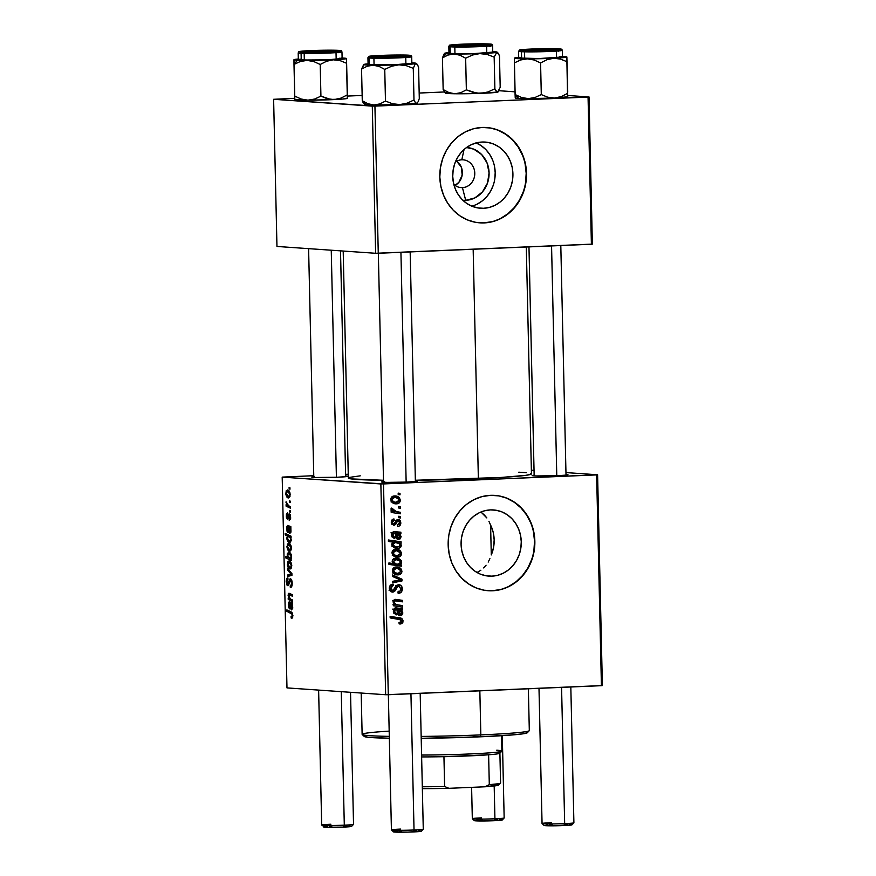 <?xml version="1.0" encoding="UTF-8"?>
<svg xmlns="http://www.w3.org/2000/svg" width="876" height="876" viewBox="0 0 876 876"><rect width="100%" height="100%" fill="white"/><g stroke="black" fill="none" stroke-linecap="round" stroke-linejoin="round"><path stroke-width="1.31" d="M461.805 159.804A13.939 12.636 94 0 0 455.334 162.071A13.939 12.636 -86 0 1 461.805 159.804A13.939 12.636 -86 0 1 463.086 159.815A13.939 12.636 -86 0 1 474.77 173.886A13.939 12.636 -86 0 1 462.44 187.639L465.704 200.33A26.433 23.98 -86 0 1 462.878 200.275L465.704 200.33L462.44 187.639A13.939 12.636 -86 0 1 461.159 187.628A13.939 12.636 -86 0 1 453.79 184.321A13.939 12.636 94 0 0 462.44 187.639L459.889 187.464L462.44 187.639A13.939 12.636 94 0 0 474.77 173.185A13.939 12.636 94 0 0 461.805 159.804L464.061 149.511L461.805 159.804M483.585 208.28A33.168 30.08 -86 0 1 480.541 208.247A33.168 30.08 -86 0 1 452.739 174.751A33.168 30.08 -86 0 1 482.074 142.032L487.965 142.416L493.648 144.058L498.926 146.905L503.58 150.825L507.434 155.687L510.336 161.304L512.197 167.447L512.92 173.886L512.493 180.368L510.916 186.654L508.266 192.501L504.642 197.68L500.174 201.995L495.039 205.28L489.432 207.404L483.585 208.28L477.694 207.897L472.011 206.254L466.733 203.407L462.079 199.487L458.225 194.625L455.312 189.008L453.461 182.865L452.739 176.426L453.166 169.944L454.743 163.659L457.392 157.811L461.017 152.632L465.485 148.318L470.62 145.033L476.226 142.908L482.074 142.032A33.168 30.08 -86 0 1 485.118 142.065A33.168 30.08 -86 0 1 512.92 175.561A33.168 30.08 -86 0 1 483.585 208.28L477.519 207.864L483.585 208.28M479.632 222.832A47.775 43.34 94 0 0 483.913 222.876L484.242 222.909A47.775 43.34 -86 0 1 479.862 222.843A47.775 43.34 -86 0 1 439.818 174.598A47.775 43.34 -86 0 1 482.085 127.458L473.642 128.728L465.572 131.794L458.181 136.514L451.742 142.733L446.519 150.19L442.698 158.611L440.442 167.666L439.818 177.018L440.858 186.292L443.53 195.14L447.724 203.221L453.275 210.229L459.977 215.879L467.576 219.975L475.767 222.34L484.242 222.909L492.684 221.628L500.754 218.573L508.146 213.843L514.584 207.623L519.807 200.166L523.629 191.745L525.885 182.69L526.509 173.339L525.469 164.064L522.797 155.216L518.603 147.135L513.051 140.138L506.35 134.477L498.751 130.382L490.56 128.016L482.085 127.458A47.775 43.34 -86 0 1 486.465 127.513A47.775 43.34 -86 0 1 526.509 175.758A47.775 43.34 -86 0 1 484.242 222.909L483.913 222.876A47.775 43.34 94 0 0 526.169 175.791A47.775 43.34 94 0 0 486.235 127.502M491.929 576.156A33.168 30.08 -86 0 1 488.885 576.123A33.168 30.08 -86 0 1 461.083 542.627A33.168 30.08 -86 0 1 490.429 509.898L496.309 510.292L502.003 511.934L507.27 514.781L511.923 518.702L515.778 523.563L518.691 529.181L520.541 535.313L521.264 541.751L520.837 548.245L519.26 554.53L516.61 560.377L512.986 565.557L508.518 569.871L503.382 573.145L497.787 575.269L491.929 576.156L486.049 575.773L480.355 574.13L475.088 571.283L470.434 567.352L466.579 562.491L463.667 556.884L461.816 550.741L461.083 544.303L461.521 537.82L463.086 531.535L465.736 525.688L469.372 520.508L473.839 516.194L478.964 512.909L484.57 510.785L490.429 509.898A33.168 30.08 -86 0 1 493.473 509.941A33.168 30.08 -86 0 1 521.264 543.438A33.168 30.08 -86 0 1 491.929 576.156L485.862 575.74L491.929 576.156M487.976 590.698A47.775 43.34 94 0 0 492.257 590.752L492.597 590.774A47.775 43.34 -86 0 1 488.206 590.72A47.775 43.34 -86 0 1 448.162 542.474A47.775 43.34 -86 0 1 490.429 495.334L481.997 496.604L473.927 499.67L466.525 504.39L460.097 510.609L454.863 518.066L451.052 526.487L448.786 535.543L448.162 544.894L449.213 554.169L451.874 563.016L456.067 571.097L461.63 578.094L468.331 583.755L475.92 587.851L484.121 590.216L492.597 590.774L501.028 589.504L509.098 586.438L516.49 581.719L522.928 575.499L528.151 568.042L531.973 559.622L534.24 550.566L534.864 541.215L533.812 531.94L531.141 523.092L526.947 515.011L521.395 508.014L514.694 502.353L507.095 498.258L498.904 495.893L490.429 495.334A47.775 43.34 -86 0 1 494.82 495.389A47.775 43.34 -86 0 1 534.853 543.635A47.775 43.34 -86 0 1 492.597 590.774L492.257 590.752A47.775 43.34 94 0 0 534.524 543.668A47.775 43.34 94 0 0 494.579 495.367M314.418 476.664L311.812 477.157L315.24 477.497L337.238 477.245A17.914 0.766 178.7 0 0 347.608 476.347L347.608 476.347A17.914 0.766 178.7 0 0 345.626 476.007L347.608 476.281L346.524 476.599L337.238 477.245A17.914 0.766 178.7 0 1 311.812 477.157A17.914 0.766 178.7 0 1 313.783 476.73M534.787 475.12L532.181 475.613L535.608 475.953L557.607 475.69A17.914 0.766 178.7 0 0 567.976 474.792L567.976 474.792A17.914 0.766 178.7 0 0 565.995 474.464L567.976 474.737L566.892 475.055L557.607 475.69A17.914 0.766 178.7 0 1 532.181 475.613A17.914 0.766 178.7 0 1 534.152 475.186M384.159 481.504L382.035 482.128L387.312 482.391L406.979 482.074A17.914 0.766 178.7 0 0 417.348 481.176L417.348 481.176A17.914 0.766 178.7 0 0 415.366 480.836L417.348 481.11L416.264 481.439L406.979 482.074A17.914 0.766 178.7 0 1 381.553 481.986A17.914 0.766 178.7 0 1 383.524 481.559M530.56 473.347L531.305 474.102L525.841 475.339L500.82 477.475L415.355 480.256A91.575 3.898 -1.3 0 0 478.362 478.614L473.16 249.244L478.362 478.614A91.575 3.898 -1.3 0 0 531.447 473.872L526.301 246.999M380.863 483.957L385.648 694.734L286.978 687.901L282.192 477.113L380.863 483.957L596.633 474.912L601.418 685.689L388.287 694.723L383.502 483.935L597.596 474.77L602.381 685.558L597.596 474.77L565.951 472.58L597.596 474.77L596.633 474.912L601.418 685.689L602.381 685.558L385.648 694.734L388.287 694.723L383.502 483.935L282.192 477.113L313.75 475.69L282.192 477.113L286.978 687.901L385.648 694.734L380.863 483.957M290.471 510.905L289.627 510.511L289.66 511.989L290.504 512.351L290.471 510.905L289.627 510.511L289.66 511.989L290.504 512.351L290.471 510.905M290.252 501.138L289.409 500.743L289.441 502.222L290.285 502.583L290.252 501.138L289.409 500.743L289.441 502.222L290.285 502.583L290.252 501.138M289.332 520.563L290.69 517.212L289.376 513.708L288.62 514.387L290.109 514.322L288.62 514.387L288.105 516.446L288.806 516.413L287.755 517.606L288.565 517.574L287.416 517.727L286.791 516.172L287.481 512.854L286.266 516.063L287.547 519.183L289.102 515.438L290.427 515.121L289.463 515.165L290.69 517.081L289.146 519.107L289.244 520.563L290.635 518.57L290.131 514.376L288.784 514.081L287.416 517.727L286.791 515.975L287.481 512.854L286.397 514.234L286.364 517.223L287.295 519.118L288.314 518.504L289.179 515.318L289.978 515.789L289.452 520.563M289.529 542.419L291.204 539.868L290.482 537.36L291.084 537.656L291.051 536.189L285.138 533.429L285.171 534.897L287.416 536.013L286.77 538.236L287.459 540.853L290.109 542.354L291.182 540.547L290.482 537.36L291.084 537.656L291.051 536.189L285.138 533.429L285.171 534.897L287.416 536.013L286.77 538.236C287.262 541.072 288.182 542.463 289.529 542.419L289.748 542.419M290.372 578.762L288.795 581.39L289.693 581.357L288.795 581.39L288.248 583.843L289.157 583.81L287.733 584.347L286.846 581.894L287.766 577.842C286.704 577.963 286.167 579.277 286.156 581.795L286.846 581.763L286.156 581.795L287.952 585.792L289.956 580.547L291.664 580.153L290.46 580.208L291.5 583.098L292.179 583.077L291.5 583.098L291.051 585.65L292.026 585.617L290.197 585.967L290.306 587.413C291.566 587.544 292.19 586.153 292.19 583.241L291.653 580.131L290.098 578.773L288.138 584.084L287.372 584.15L286.89 580.876L287.985 579.31L287.897 577.864L287.109 578.094L286.156 581.795L287.175 585.497L288.522 585.431L290.197 580.273L291.226 581.149L291.511 583.471L290.306 587.413L291.73 586.526L292.19 583.241C292.08 580.591 291.478 579.091 290.372 578.762L290.241 578.751M289.058 560.979L287.361 564.232C287.755 567.44 288.686 569.028 290.175 568.995L291.796 565.677L291.478 563.64L289.956 561.286L287.854 561.669L287.438 565.327L288.795 568.349L291.073 568.612L291.796 565.677C291.39 562.556 290.482 560.99 289.058 560.979L288.883 560.979M289.047 593.216L288.062 595.264L289.452 598.308L288.193 597.99L288.237 599.458L291.073 599.337L288.237 599.458L292.529 601.473L292.496 600.005L289.89 598.713L288.828 597.147L288.992 594.695L292.409 596.227L292.376 594.76L289.781 593.479L288.204 593.994L288.916 598.33L288.193 597.99L288.237 599.458L292.529 601.473L292.496 600.005L290.504 599.075L288.598 595.768L289.091 594.684L292.409 596.227L292.376 594.76L288.949 593.216M291.697 618.193L292.923 615.434L291.204 611.919L286.879 609.893L286.912 611.36L289.759 611.24L286.912 611.36L292.507 613.255L291.095 613.32L292.912 615.27L291.051 616.573L291.16 618.029L292.19 618.084L292.77 617.131L292.354 612.948L286.879 609.893L286.912 611.36L291.993 614.087L292.135 616.178L291.051 616.573L291.817 618.193M289.321 601.746L288.281 604.856L289.66 608.853L288.817 605.02L289.409 603.236L292.562 603.093L289.409 603.236L292.573 603.356L289.912 603.465L291.566 609.882L292.737 607.386L292.069 604.473L292.562 602.874L289.2 601.746L288.379 603.17L288.806 607.725L289.66 608.853L288.828 604.352L289.135 603.345L289.912 603.465L290.328 608.032L291.423 609.86L292.672 608.448L292.562 602.874L289.255 601.746M288.806 552.296L287.142 554.957L287.722 554.935L287.142 554.957L287.722 557.377L288.324 557.355L285.664 556.391L285.696 557.859L288.664 557.727L285.696 557.859L291.599 560.618L290.788 558.954L291.544 557.41L291.226 554.661L290.186 552.975L288.511 552.296L287.208 554.004L287.722 557.377L285.664 556.391L285.696 557.859L291.599 560.618L290.788 558.954L291.588 556.578C291.095 553.698 290.175 552.263 288.806 552.296L288.609 552.296M291.894 573.583L287.536 568.688L287.569 570.243L291.248 574.218L287.678 574.985L287.711 576.441L291.938 575.346L291.894 573.583L287.536 568.688L287.569 570.243L291.248 574.218L287.678 574.985L287.711 576.441L291.938 575.346L291.894 573.583M288.653 543.262L286.956 546.514C287.35 549.723 288.292 551.311 289.77 551.278L291.39 547.96L291.084 545.923L289.551 543.569L287.459 543.952L287.043 547.61L288.401 550.632L290.679 550.894L291.39 547.96C290.996 544.839 290.087 543.273 288.653 543.262L288.478 543.262M287.591 525.458L286.551 528.567L287.93 532.564L287.087 528.732L287.678 526.947L290.832 526.815L287.678 526.947L290.843 527.067L288.182 527.177L289.836 533.593L291.007 531.108L290.339 528.184L290.832 526.585L287.591 525.458L286.649 526.881L287.076 531.436L287.93 532.564L287.076 528.403L287.405 527.056L288.182 527.177L288.598 531.743L289.693 533.572L290.941 532.159L290.832 526.585L287.525 525.458M287.448 489.936L285.74 493.188C286.134 496.396 287.076 497.984 288.565 497.951L290.175 494.622L289.868 492.597L288.346 490.242L286.244 490.626L285.828 494.283L287.186 497.305L289.463 497.568L290.175 494.622C289.781 491.513 288.872 489.947 287.448 489.936L287.262 489.936M290.372 506.711L287.492 505.058L286.091 501.751L286.967 505.134L286.08 504.707L286.113 506.175L290.405 508.179L290.372 506.711L288.653 505.857L286.091 501.751L286.967 505.134L286.08 504.707L286.113 506.175L290.405 508.179L290.372 506.711M289.945 487.757L289.102 487.363L289.135 488.852L289.978 489.202L289.945 487.757L289.102 487.363L289.135 488.852L289.978 489.202L289.945 487.757M345.582 474.343L348.254 474.223L345.582 474.343M531.371 470.182L534.042 470.368L531.371 470.182M400.518 516.511L398.7 516.249L398.733 517.727L400.551 517.957L400.518 516.511L398.7 516.249L398.733 517.727L400.551 517.957L400.518 516.511M400.299 506.744L398.481 506.492L398.514 507.97L400.332 508.19L400.299 506.744L398.481 506.492L398.514 507.97L400.332 508.19L400.299 506.744M393.729 523.859L391.276 522.304L392.426 522.392L394.189 520.399L391.769 520.224L394.189 520.399L393.992 518.953C392.185 519.205 391.276 520.344 391.276 522.37L393.97 525.293L396.587 522.709L395.185 522.611L396.587 522.709L397.419 521.286L395.875 521.176L398.219 520.946L396.083 520.804L398.219 520.946L399.675 522.786L397.419 524.965L397.616 526.399L399.018 526.148L400.825 523.158L400.431 520.99L399.193 519.731L396.784 519.972L394.112 523.804L392.798 523.432L392.426 522.392L392.897 520.957L394.189 520.399L393.992 518.953L392.141 519.753L391.342 521.417L391.703 524.045L393.97 525.293L395.634 524.483L397.419 521.286L398.832 521.078L399.631 523.322L397.419 524.965L397.792 526.399C399.785 526.213 400.792 525.02 400.825 522.808L398.087 519.512L396.434 520.311L394.474 523.673L391.539 523.706L393.466 523.837M401.12 543.262L401.088 541.806L388.397 539.988L388.429 541.445L393.258 542.2L391.999 543.448L391.999 545.529L393.609 547.325L396.324 548.245L398.898 548.135L400.792 547.04L401.296 545.091L399.839 543.065L401.12 543.262L401.088 541.806L388.397 539.988L388.429 541.445L393.258 542.2L391.78 544.543C392.776 547.303 394.726 548.562 397.66 548.299C399.653 548.387 400.88 547.445 401.339 545.463L399.839 543.065L401.12 543.262M392.656 590.665L390.805 588.343L389.327 588.245L390.805 588.343L393.05 585.573L390.28 585.387L393.335 585.573L390.291 585.365L393.335 585.573L392.897 584.139C390.597 584.423 389.415 585.836 389.327 588.354C389.459 590.774 390.597 592.023 392.766 592.11L395.492 590.358L393.652 590.227L395.492 590.358L396.368 588.573L394.616 588.453L396.368 588.573L397.562 586.493L395.602 586.362L398.657 586.077L395.908 585.88L398.657 586.077L400.847 588.803L399.806 591.442L397.956 591.891L398.142 593.337C400.847 593.26 402.248 591.76 402.325 588.836L401.252 585.792L398.887 584.631L396.105 585.628L392.974 590.632L391.265 589.986L390.805 588.081L391.725 586.066L393.335 585.573L393.171 584.128L390.838 584.872L389.36 587.555L390.269 591.114L393.182 592.067L395.251 590.72L397.562 586.493L399.565 586.263L400.803 589.559L399.949 591.333L397.956 591.891L398.142 593.337L401.252 592.209L402.325 588.836L400.836 588.738L402.325 588.836C402.15 586.197 400.88 584.796 398.503 584.631L395.032 587.533L393.773 590.074L389.097 590.435M401.92 571.272L400.967 568.809L398.065 567.155L394.123 567.484L392.426 569.772L393.324 573.079L396.346 574.722L400.299 574.338L401.876 572.017L401.92 571.272L400.759 571.185L401.92 571.272C401.153 568.206 399.226 566.783 396.138 567.002C393.915 567.024 392.656 568.206 392.371 570.539C393.149 573.692 395.131 575.138 398.339 574.864C400.507 574.765 401.701 573.572 401.92 571.272M402.533 605.612L396.948 604.736L394.901 603.608L394.244 601.746L395.12 600.837L402.456 601.834L402.423 600.367L396.839 599.502L393.423 600.268L393.258 602.458L394.846 604.517L393.302 604.287L393.335 605.754L402.566 607.079L402.533 605.612L399.193 605.382L399.215 606.597L399.193 605.382L402.533 605.612L398.251 604.998C396.16 604.977 394.824 603.98 394.233 601.987L395.328 600.816L402.456 601.834L402.423 600.367L395.262 599.348L393.083 601.571L394.846 604.517L393.302 604.287L393.335 605.754L402.566 607.079L402.533 605.612M400.332 623.997L401.898 623.581L402.905 622.212L402.971 620.328L401.887 618.62L390.127 616.452L390.159 617.908L401.077 619.825L401.482 621.632L398.974 622.475L399.171 623.92L400.332 623.997L399.171 623.92L400.332 623.997L403.048 621.04C402.697 618.949 401.493 617.865 399.434 617.777L390.127 616.452L390.159 617.908L399.149 619.201L401.569 621.007L400.08 622.562L398.974 622.475L399.171 623.92L400.332 623.997L399.171 623.92M398.722 609.86L399.27 608.568L399.292 609.74L402.631 609.97L402.599 608.481L395.372 607.9L397.332 608.032L395.634 607.867L393.291 611.163L396.171 614.952L396.302 613.496L393.861 613.32L396.302 613.496L394.452 611.24L393.291 611.163L394.452 611.24L395.777 609.346L393.674 609.203L396.872 609.499L397.255 611.941C397.277 614.251 398.284 615.5 400.277 615.675L402.872 612.992L401.69 612.904L402.872 612.992L401.493 610.167L399.555 610.035L402.631 609.97L402.599 608.481L394.616 608.163L393.401 610.003L393.488 612.488L396.171 614.952L396.302 613.496L394.977 612.751L394.452 610.9L395.185 609.51L396.872 609.499L397.989 614.623L399.631 615.642L401.712 615.27L402.872 612.992L401.493 610.167L402.631 609.97L398.153 609.937M401.613 564.943L399.938 564.681L401.613 563.016L401.263 560.717L397.693 558.461L394.561 558.494L392.886 559.403L392.174 561.439L393.346 563.596L388.911 562.94L388.944 564.407L401.646 566.225L401.613 564.943L398.273 564.713L398.295 565.743L398.273 564.713L401.613 564.943L399.938 564.681L401.712 562.173C400.737 559.359 398.777 558.078 395.81 558.33C393.784 558.253 392.568 559.227 392.163 561.264L393.346 563.596L388.911 562.94L388.944 564.407L401.646 566.225L401.613 564.943M401.942 579.189L392.634 574.974L392.678 576.539L400.54 579.934L392.776 581.281L392.82 582.737L401.975 580.952L401.942 579.189L398.602 579.145L401.942 579.189L392.634 574.974L392.678 576.539L400.54 579.934L392.776 581.281L392.82 582.737L401.975 580.952L401.942 579.189M401.526 553.555L400.157 550.675L396.708 549.296L393.718 549.767L391.977 552.438L393.346 555.778L396.938 557.136L400.463 556.194L401.526 553.555L400.365 553.468L401.526 553.555C400.748 550.489 398.821 549.066 395.733 549.285C393.51 549.318 392.251 550.489 391.977 552.822C392.744 555.975 394.737 557.421 397.934 557.147C400.102 557.048 401.296 555.855 401.526 553.555M396.992 533.572L397.529 532.29L397.562 533.451L400.901 533.681L400.869 532.192L393.631 531.612L395.602 531.743L393.893 531.59L391.561 534.875L394.441 538.663L394.572 537.207L392.13 537.043L394.572 537.207L392.722 534.951L391.561 534.875L392.722 534.951L394.047 533.068L391.944 532.915L395.142 533.221L395.525 535.652C395.536 537.963 396.543 539.211 398.547 539.397L397.835 539.342L401.142 536.703L399.96 536.616L401.142 536.703L399.763 533.878L397.824 533.747L400.901 533.681L400.869 532.192L393.379 531.666L391.835 533.166L391.758 536.2L394.441 538.663L394.572 537.207L393.247 536.473L392.722 534.623L393.455 533.221L395.142 533.221L396.259 538.335L397.901 539.353L399.982 538.981L401.142 536.703L399.763 533.878L400.901 533.681L396.423 533.648M400.31 500.229L399.357 497.765L396.456 496.112L392.503 496.44L390.816 498.729L391.714 502.036L394.737 503.678L398.69 503.295L400.266 500.962L400.31 500.229L399.149 500.141L400.31 500.229C399.533 497.163 397.605 495.739 394.529 495.958C392.295 495.98 391.046 497.163 390.762 499.495C391.528 502.649 393.521 504.094 396.729 503.82C398.887 503.722 400.08 502.528 400.31 500.229M400.42 512.329L394.233 511.135L392.667 509.952L392.744 508.551L391.178 508.266L391.233 509.821L393.094 511.288L391.189 511.004L391.222 512.471L400.452 513.785L400.42 512.329L397.08 512.088L397.102 513.314L397.08 512.088L400.42 512.329L396.729 511.748L391.287 508.036L390.981 509.033L393.094 511.288L391.189 511.004L391.222 512.471L400.452 513.785L400.42 512.329M399.993 493.374L398.175 493.111L398.208 494.59L400.025 494.82L399.993 493.374L398.175 493.111L398.208 494.59L400.025 494.82L399.993 493.374M477.694 572.094L480.858 570.232L477.694 572.094M483.64 567.922L486.081 565.195L483.64 567.922M488.184 562.085L489.903 558.68L488.184 562.085M491.283 554.946L493.527 547.588L494.173 539.879L493.177 532.236L490.604 525.085L491.283 554.946A33.168 30.08 94 0 0 490.604 525.085L491.283 554.946M488.917 521.308L490.604 525.085L488.917 521.308M484.362 514.989L486.837 517.924L481.482 512.526L484.362 514.989M480.825 512.055L481.482 512.526L480.825 512.055M372.289 106.138L375.629 253.284L276.958 246.452L273.619 99.295L372.289 106.138L588.059 97.094L591.399 244.24L378.268 253.274L374.928 106.116L589.022 96.951L592.362 244.108L589.022 96.951L567.779 95.484L589.022 96.951L588.059 97.094L591.399 244.24L592.362 244.108L375.629 253.284L378.268 253.274L374.928 106.116L273.619 99.295L294.796 98.309L273.619 99.295L276.958 246.452L375.629 253.284L372.289 106.138M347.4 96.075L362.149 95.451L347.4 96.075M419.177 93.042L444.395 91.969L419.177 93.042M498.937 90.71L515.022 91.827L498.937 90.71M343.195 251.04L348.341 478.022A91.575 3.898 -1.3 0 0 383.491 480.289L350.904 478.876L348.418 478.176L349.447 477.387L360.244 475.832M518.811 472.186L526.345 472.701M492.257 590.752L500.7 589.482M508.77 586.416L516.161 581.697L522.589 575.477L527.823 568.02L531.644 559.6M533.9 550.544L534.524 541.193L533.484 531.918M530.812 523.071L526.618 514.989L521.067 507.981L514.354 502.331L506.766 498.236M483.913 222.876L492.345 221.606M500.415 218.54L507.806 213.821L514.245 207.601L519.468 200.144L523.29 191.724M525.556 182.668L526.18 173.317L525.129 164.042M522.457 155.194L518.264 147.113L512.712 140.116L506.01 134.455L498.411 130.36M471.77 206.156A33.168 30.08 94 0 0 495.115 176.01A33.168 30.08 94 0 0 476.161 142.93M477.31 204.042L482.446 200.768L486.914 196.454L490.538 191.275L493.188 185.427M494.765 179.142L495.192 172.649L494.469 166.21M492.619 160.067L489.706 154.461L485.851 149.599L481.198 145.679L475.92 142.832M466.525 147.529L473.73 149.139L481.636 154.537L487.034 162.881L489.082 172.911L487.494 183.095L482.49 191.877L474.836 197.932L465.704 200.33A26.433 23.98 -86 0 0 489.093 174.028A26.433 23.98 -86 0 0 466.525 147.529M455.082 185.394A13.939 12.636 94 0 0 462.32 173.733A13.939 12.636 94 0 0 456.757 161.184M454.841 185.515L458.882 182.328L462.178 175.047L461.28 167.042L456.473 160.987M400.08 622.562L398.974 622.475M399.401 619.431L397.354 617.832L390.138 616.693L399.434 617.777L396.094 617.547L399.292 619.222M401.569 620.931L403.048 621.04L401.569 620.931M398.536 618.39L397.967 618.062M395.777 609.346L396.872 609.499M396.204 607.878L395.634 607.867M401.383 608.689L397.551 608.448M397.156 608.415L398.043 608.459M398.032 609.696L401.712 612.587L400.244 614.229L399.292 613.966L398.394 611.492L397.211 611.415L398.394 611.492L398.032 609.696L396.916 609.619L399.839 610.134L401.317 611.306L401.088 613.966L400.244 614.229L398.032 609.696M393.302 604.407L394.846 604.517L393.302 604.407M394.966 599.37L396.839 599.502L394.966 599.37M394.605 599.447L402.423 600.367L399.073 600.137L399.106 601.319L399.073 600.137L394.605 599.447M395.328 600.816L396.598 600.936M393.105 601.911L394.233 601.987L393.105 601.911M393.302 604.418L398.251 604.998L392.963 604.298M388.922 563.202L393.346 563.596L388.922 563.202M396.74 558.34L395.81 558.33M395.01 558.406L397.507 559.917M400.54 562.096L401.712 562.173L400.54 562.096M397.047 564.221L399.938 564.681L397.288 564.067M397.638 560.082L395.437 558.549M392.733 563.783L396.083 564.013L393.324 561.691L395.864 559.775C398.087 559.556 399.653 560.41 400.573 562.337L398.186 564.253L394.277 564.024M397.846 564.253L395.185 563.728L393.324 561.691L392.196 561.604L393.324 561.691L394.605 559.994L396.587 559.786L399.927 560.99L400.233 563.388L398.383 564.243L393.171 563.881M395.864 559.775L393.225 559.556M397.759 573.43L395.711 574.557M396.423 574.733L398.339 574.864L396.423 574.733M397.375 574.853L398.339 574.864M397.047 567.013L396.138 567.002M395.317 567.09L400.595 570.539L400.77 571.305L398.164 573.43L394.966 572.718L393.521 570.55L392.371 570.473L393.521 570.55L396.171 568.447L393.171 568.239L396.839 568.458L393.193 568.206M395.667 574.568L397.518 573.681M397.627 568.579L395.842 567.287M393.324 573.09L392.645 572.915M398.164 573.43C395.853 573.66 394.299 572.707 393.521 570.55L394.419 568.918L396.171 568.447C398.427 568.261 399.96 569.214 400.77 571.305L399.062 573.309L394.069 573.189M398.624 580.208L401.975 580.952L398.635 580.722L392.798 581.861L398.624 580.208M392.667 576.277L398.591 578.959L392.667 576.277M398.657 586.077L395.547 585.847M391.802 590.621L390.729 591.541M397.156 584.916L398.262 586.033M397.901 591.979L398.438 591.267M398.383 586.219L397.332 585.037M390.619 591.596L391.911 590.49M394.912 549.372L400.19 552.822L400.014 554.749L397.759 555.712C395.448 555.942 393.904 554.99 393.127 552.833L395.766 550.73C398.022 550.544 399.555 551.497 400.376 553.588L395.317 556.84M396.018 557.016L397.934 557.147L396.018 557.016M396.97 557.136L397.934 557.147M396.653 549.296L395.733 549.285M395.262 556.851L397.124 555.964M397.397 555.712L394.561 555.001L393.127 552.833L391.977 552.756L393.127 552.833L394.014 551.201L395.766 550.73L392.766 550.522L397.2 550.851L395.437 549.58M395.766 550.73L393.149 550.511M393.685 555.472L392.24 555.198M397.759 555.712L392.93 555.373M398 542.934L399.839 543.065L398 542.934M397.343 546.854L394.715 546.372L392.93 544.401L391.791 544.325L392.93 544.401L393.74 542.989L395.262 542.572L392.919 542.408L397.66 542.824L399.785 544.062L399.631 546.208L397.343 546.854C395.262 547.029 393.795 546.219 392.93 544.401L395.262 542.572L399.007 543.416L400.146 545.376L401.339 545.463L397.726 546.843L392.59 546.482M397.408 546.854L395.12 547.993M395.842 548.168L397.66 548.299L395.842 548.168M396.719 548.288L397.66 548.299M388.397 540.229L401.088 541.806L397.748 541.565L397.77 542.857L397.748 541.565L388.397 540.229M394.934 548.015L397.452 546.799M393.663 546.624L392.01 546.339M394.047 533.068L395.142 533.221M394.474 531.59L393.893 531.59M399.653 532.411L395.821 532.17M395.426 532.126L396.313 532.17M398.514 537.941L397.277 537.415L396.664 535.203L395.481 535.126L396.664 535.203L396.302 533.418L399.587 535.017L399.894 536.933L398.514 537.941L396.302 533.418L395.185 533.342L399.982 536.298L398.514 537.941L394.945 537.711M398.219 520.946L395.054 520.727M392.601 523.782L392.043 524.505M396.631 520.103L397.135 520.87M399.664 522.731L400.825 522.808L399.664 522.731M392.809 523.399L392.021 524.527M396.762 520.245L397.31 521.34M393.707 496.046L398.985 499.495L398.646 501.598L396.554 502.386C394.233 502.616 392.689 501.663 391.911 499.506L394.55 497.404C396.817 497.218 398.35 498.17 399.16 500.262L394.101 503.514M394.813 503.689L396.729 503.82L394.813 503.689M395.766 503.81L396.729 503.82M395.437 495.969L394.529 495.958M394.058 503.525L395.908 502.638M396.182 502.386L393.357 501.674L391.911 499.506L390.762 499.43L391.911 499.506L392.809 497.875L394.55 497.404L391.55 497.196L395.996 497.524L394.222 496.243M394.55 497.404L391.933 497.185M391.714 502.047L391.024 501.871M396.554 502.386L392.459 502.145M391.189 511.157L393.094 511.288L391.189 511.157M391.101 508.43L392.744 508.551L391.101 508.43M390.992 509.186L392.459 509.295L390.992 509.186M391.835 511.201L396.729 511.748L390.882 510.894M400.244 614.229L396.675 613.999M396.171 568.447L397.605 568.568M395.262 542.572L392.908 542.354M292.562 603.093L289.409 603.236M292.562 602.874L292.004 602.995M290.449 603.75L292.704 606.882L291.533 608.437L292.683 608.393L291.544 608.437L290.449 603.75L292.573 603.663L290.449 603.75L292.08 605.896L291.533 608.437L290.449 603.75M292.376 594.782L289.682 594.892L292.376 594.782M291.96 594.563L289.069 594.684M289.814 558.373L287.689 555.461L288.85 553.741L290.733 553.665L288.85 553.741L291.588 556.632L289.967 558.384L288.182 557.147L287.744 554.793L288.85 553.741L290.744 555.264L291.04 557.103L290.164 558.384L291.281 558.33L289.814 558.373M290.733 553.654L288.85 553.741M290.076 567.549L287.886 564.33L289.091 562.425L290.931 562.348L289.091 562.425L291.785 565.6L290.076 567.549L288.741 566.794L287.886 564.078L288.883 562.425L291.073 564.494L291.106 566.75L290.076 567.549L291.609 567.495L290.328 567.538M291.927 574.809L287.678 574.985L291.927 574.809M291.916 574.338L290.011 574.415L291.916 574.338M291.905 574.185L291.248 574.218L291.905 574.185M291.445 573.068L290.197 573.123L291.445 573.068M288.872 570.188L287.569 570.243L288.872 570.188M291.051 585.661L290.394 585.989M289.671 549.832L287.492 546.613L288.686 544.708L290.536 544.631L288.686 544.708L291.39 547.883L289.671 549.832L288.182 548.88L287.514 547.018L287.886 545.047L289.354 544.938L290.832 547.511L290.635 549.208L289.671 549.832L291.204 549.778M290.525 544.62L288.686 544.708M289.923 549.821L291.215 549.767M287.295 538.214L288.357 536.528L291.051 536.408L288.357 536.528L290.624 537.623L291.16 539.342L290.427 540.481L291.182 540.448L289.376 540.963L287.295 538.182L287.821 536.67L289.255 536.813L290.471 538.357L290.427 540.481L288.445 540.525L287.295 538.182M290.394 535.882L287.416 536.013L290.394 535.882M288.018 534.776L285.171 534.897L288.018 534.776M291.051 536.408L288.357 536.528M290.427 540.481L289.77 540.974L291.117 540.908L289.551 540.974M287.646 526.947L290.832 526.815M290.832 526.585L290.263 526.706M288.719 527.462L290.974 530.593L289.803 532.148L290.952 532.104L289.814 532.148L288.719 527.462L290.843 527.374L288.719 527.462L290.339 529.619L289.803 532.148L288.719 527.462M290.558 519.063L289.146 519.107M289.376 519.096L290.569 519.052M289.376 513.708L288.62 514.387M288.467 496.506L286.277 493.287L287.481 491.381L289.321 491.305L287.481 491.381L290.175 494.557L288.467 496.506L287.131 495.75L286.277 493.035L287.273 491.381L289.463 493.451L289.551 495.509L288.675 496.495L290 496.44L288.675 496.495M289.321 491.294L287.481 491.381M290.274 502.189L289.441 502.222L290.274 502.189M289.047 506.054L286.113 506.175L289.047 506.054M287.547 505.113L286.967 505.134L287.547 505.113M286.682 502.693L285.959 502.725L286.682 502.693M290.493 511.956L289.66 511.989L290.493 511.956M289.967 488.808L289.135 488.852L289.967 488.808M290.931 562.337L289.091 562.425M472.974 736.793L480.048 736.825A81.621 3.471 -1.3 0 0 527.297 732.752L529.235 730.715A83.614 3.559 178.7 0 1 480.836 734.898L480.048 736.825L421.203 738.315A81.621 3.471 -1.3 0 0 480.048 736.825L480.836 734.898A83.614 3.559 -1.3 0 0 529.312 730.562L528.359 688.788M479.84 690.835L480.836 734.898L479.84 690.835M361.186 693.036L362.127 734.362A83.614 3.559 -1.3 0 0 389.305 736.366A83.614 3.559 178.7 0 1 362.204 734.504A83.614 3.559 178.7 0 1 389.185 731.121M421.159 736.42A83.614 3.559 -1.3 0 0 480.836 734.898A83.614 3.559 178.7 0 1 421.159 736.42M527.297 732.467L524.757 733.53L515.406 734.679L480.048 736.825M362.204 734.504L364.241 736.453A81.621 3.471 -1.3 0 0 389.338 738.238L368.708 737.34L364.23 736.442L365.139 735.741M515.219 97.816L515.263 97.992A26.28 1.117 -1.3 0 0 518.702 98.43L515.088 94.531L515.241 97.948L518.702 98.43A26.28 1.117 -1.3 0 0 528.283 98.616L521.527 97.477L515.088 94.531L514.365 62.886L520.64 59.973L527.385 58.845L534.13 59.995L540.58 62.941L546.909 59.71L553.654 58.254L560.454 59.075L566.903 61.703L566.871 56.995L567.747 92.057L566.871 56.995L540.503 58.703L514.332 58.177L515.219 97.816M562.48 56.469A26.28 1.117 178.7 0 1 563.41 56.513L566.871 56.995A26.28 1.117 178.7 0 1 553.654 58.254A26.28 1.117 178.7 0 1 527.385 58.845A26.28 1.117 178.7 0 1 514.332 58.177L518.702 57.466A26.28 1.117 178.7 0 0 514.354 58.134L514.343 58.155M555.975 48.903A17.914 0.766 178.7 0 1 558.319 49.253A17.914 0.766 178.7 0 1 544.664 50.271A17.914 0.766 178.7 0 1 524.877 50.359L522.654 50.129L524.385 49.647L534.732 49.034L558.297 49.275L546.109 50.228L524.877 50.359A17.914 0.766 178.7 0 1 522.523 50.063A17.914 0.766 178.7 0 1 535.444 49.012A17.914 0.766 178.7 0 1 555.975 48.903L555.307 49.713L555.975 48.903M559.457 49.932A21.9 0.931 178.7 0 1 562.348 50.326A21.9 0.931 178.7 0 1 546.087 51.596A21.9 0.931 178.7 0 1 521.45 51.717A21.9 0.931 178.7 0 1 518.559 51.323L518.712 58.079A21.9 0.931 -1.3 0 0 521.603 58.473L521.45 51.717A1.194 1.04 -87 0 1 522.457 50.48A20.706 0.876 178.7 0 1 530.144 49.1A20.706 0.876 178.7 0 1 558.395 48.782A1.194 1.04 -87 0 1 559.348 50.49A1.194 1.04 -87 0 1 557.64 50.775M567.56 96.623L566.903 61.703L567.626 93.349L561.297 96.579L554.552 98.024L547.741 97.214L541.291 94.586L540.58 62.941L541.291 94.586L535.028 97.488L528.283 98.616L518.702 98.43L515.088 94.531L521.527 97.477L528.283 98.616A26.28 1.117 -1.3 0 0 554.552 98.024L528.283 98.616L535.028 97.488L541.291 94.586L547.741 97.214L554.552 98.024A26.28 1.117 -1.3 0 0 567.757 96.809A26.28 1.117 -1.3 0 0 567.768 96.787L567.768 96.787M514.354 58.309L514.365 62.886L520.64 59.973L527.385 58.845L534.13 59.995L540.58 62.941L546.909 59.71L553.654 58.254L560.454 59.075L566.903 61.703L566.892 57.115M567.779 96.765L554.552 98.024L561.297 96.579L567.626 93.349L567.757 96.721M561.505 56.436L563.41 56.513A26.28 1.117 178.7 0 1 566.849 56.94A26.28 1.117 178.7 0 1 566.871 56.995L566.849 56.94M521.012 57.608L519.479 57.816M518.767 58.013L539.09 58.55L562.326 56.973M561.363 56.82L559.611 56.688M521.603 58.473A21.9 0.931 -1.3 0 0 546.241 58.353A21.9 0.931 -1.3 0 0 562.502 57.082L562.348 50.326C560.728 48.771 564.407 49.625 558.483 48.782A1.194 1.04 93 0 0 558.395 48.782L537.798 48.815L519.775 50.041L543.043 50.447L558.954 49.603L561.078 49.22L558.395 48.782A20.706 0.876 178.7 0 1 550.697 50.162A20.706 0.876 178.7 0 1 522.457 50.48A1.194 1.04 93 0 0 521.45 51.717L521.603 58.473M521.45 51.717A21.9 0.931 -1.3 0 0 544.587 51.64A21.9 0.931 -1.3 0 0 562.129 50.458M559.392 49.549A1.194 1.04 93 0 0 558.483 48.782C549.077 48.169 518.614 49.374 519.775 49.976L518.559 51.323M363.617 103.346L362.938 102.229L363.617 103.346M363.967 103.751L364.635 104.375A26.28 1.117 -1.3 0 0 366.179 104.671L362.27 100.762L362.938 102.229L362.27 100.762L361.547 69.105L367.088 66.269L373.056 65.207L379.045 66.412L384.75 69.412L391.616 66.226L398.919 64.813L406.289 65.667L413.275 68.328L415.147 64.058L416.527 63.685L418.586 66.937L419.297 98.594L418.586 66.937L417.228 64.342M411.851 62.853A26.28 1.117 178.7 0 1 414.666 63.028L416.209 63.422L413.768 63.904L395.623 64.933L373.056 65.207L363.726 64.506L361.547 69.105L362.27 100.762L366.179 104.671L365.018 104.124M406.639 55.374A17.914 0.766 178.7 0 1 407.69 55.637A17.914 0.766 178.7 0 1 392.525 56.699A17.914 0.766 178.7 0 1 372.946 56.655L387.093 55.319L407.69 55.637L392.492 56.699L372.946 56.655A17.914 0.766 178.7 0 1 371.895 56.447A17.914 0.766 178.7 0 1 386.316 55.341A17.914 0.766 178.7 0 1 406.639 55.374L406.114 55.955L406.639 55.374M368.719 64.222L368.106 64.419A21.9 0.931 -1.3 0 0 369.387 64.747L369.234 57.991A1.194 1.128 -84.6 0 1 370.329 56.754A20.706 0.876 178.7 0 1 382.746 55.341A20.706 0.876 178.7 0 1 409.256 55.265A1.194 1.128 -84.6 0 1 409.41 55.276A1.194 1.128 95.4 0 0 409.256 55.265L386.677 55.21L369.114 56.436L392.908 56.809L406.464 56.152L409.891 55.768L409.256 55.265A20.706 0.876 178.7 0 1 396.839 56.677A20.706 0.876 178.7 0 1 370.329 56.754A1.194 1.128 95.4 0 0 369.234 57.991A21.9 0.931 178.7 0 1 367.931 57.696L369.135 56.36C369.88 55.495 404.044 54.52 409.399 55.276A1.194 1.128 95.4 0 1 410.154 55.703M416.735 103.346L415.344 102.569L413.987 99.984L413.275 68.328L413.987 99.984L407.132 103.171L399.817 104.583L392.448 103.729L385.473 101.069L384.75 69.412L385.473 101.069L379.932 103.905L373.964 104.978L367.975 103.762L362.27 100.762L367.975 103.762L373.964 104.978L366.179 104.671A26.28 1.117 -1.3 0 0 373.964 104.978A26.28 1.117 -1.3 0 0 399.817 104.583L373.964 104.978L379.932 103.905L385.473 101.069L392.448 103.729L399.817 104.583A26.28 1.117 -1.3 0 0 416.735 103.346L399.817 104.583L407.132 103.171L413.987 99.984L415.344 102.569L416.735 103.346A26.28 1.117 -1.3 0 0 417.118 103.182L417.425 102.864M419.297 98.594L418.082 101.846L419.297 98.594M364.109 64.353L368.062 63.838A26.28 1.117 178.7 0 0 364.109 64.353L361.547 69.105L367.088 66.269L373.056 65.207A26.28 1.117 178.7 0 1 363.726 64.517A26.28 1.117 178.7 0 1 364.109 64.353L363.43 64.824M411.512 62.831L414.666 63.028A26.28 1.117 178.7 0 1 416.22 63.324A26.28 1.117 178.7 0 1 415.837 63.576A26.28 1.117 178.7 0 1 398.919 64.813A26.28 1.117 178.7 0 1 373.056 65.207L379.045 66.412L384.75 69.412L391.616 66.226L398.919 64.813L406.289 65.667L413.275 68.328L415.147 64.058L416.527 63.685M367.931 57.696L368.084 64.463L369.387 64.747L393.269 64.813L411.621 63.335M369.387 64.747A21.9 0.931 -1.3 0 0 393.773 64.791A21.9 0.931 -1.3 0 0 411.862 63.466L411.709 56.71A21.9 0.931 178.7 0 1 393.62 58.035A21.9 0.931 178.7 0 1 369.234 57.991L369.387 64.747M410.406 56.414A21.9 0.931 178.7 0 1 411.709 56.71C411.851 55.79 411.074 55.308 409.399 55.276M369.234 57.991A21.9 0.931 -1.3 0 0 392.295 58.079A21.9 0.931 -1.3 0 0 411.556 56.82M492.411 51.618L497.042 52.067L499.473 55.725L500.196 87.37L497.634 92.133A26.28 1.117 -1.3 0 0 498.017 91.969L496.243 91.356L494.885 88.772L494.163 57.115L496.725 52.363L498.115 53.129L499.473 55.725L500.196 87.37L497.634 92.133L476.982 93.217L466.36 89.856L460.82 92.692L454.852 93.765L448.862 92.549L443.157 89.549L442.435 57.893L447.975 55.057L453.954 53.994A26.28 1.117 178.7 0 1 446.169 53.688L442.435 57.893L447.975 55.057L453.954 53.994L459.933 55.199L465.649 58.199L466.36 89.856L465.649 58.199L472.503 55.013L479.807 53.6L487.176 54.454L494.163 57.115L494.885 88.772L488.02 91.958L480.716 93.371L454.852 93.765L445.523 93.064M487.527 44.15L476.785 45.377L453.845 45.442A17.914 0.766 178.7 0 1 452.793 45.234A17.914 0.766 178.7 0 1 467.204 44.128A17.914 0.766 178.7 0 1 487.527 44.15A17.914 0.766 178.7 0 1 488.578 44.424A17.914 0.766 178.7 0 1 473.412 45.486A17.914 0.766 178.7 0 1 453.845 45.442L464.587 44.216L487.527 44.15M491.053 44.49A1.194 1.128 95.4 0 0 490.144 44.052A20.706 0.876 178.7 0 1 477.738 45.464A20.706 0.876 178.7 0 1 451.228 45.541A1.194 1.128 95.4 0 0 450.122 46.778A21.9 0.931 -1.3 0 0 473.193 46.855A21.9 0.931 -1.3 0 0 492.443 45.607M449.607 53.009L450.275 53.535A21.9 0.931 -1.3 0 0 474.661 53.578A21.9 0.931 -1.3 0 0 492.761 52.253L492.608 45.497A21.9 0.931 178.7 0 1 474.507 46.822A21.9 0.931 178.7 0 1 450.122 46.778L450.275 53.535L474.168 53.6L492.509 52.122M491.294 45.202A21.9 0.931 178.7 0 1 492.608 45.497C492.739 44.577 491.973 44.096 490.286 44.063A1.194 1.128 -84.6 0 1 491.151 45.815A1.194 1.128 -84.6 0 1 489.301 46.001M445.906 92.911L446.585 92.44M492.739 51.64A26.28 1.117 178.7 0 1 497.108 52.111A26.28 1.117 178.7 0 1 496.725 52.363L469.678 53.896L444.625 53.294L445.709 53.261L444.318 53.611L442.435 57.893L443.157 89.549L445.205 92.79L443.157 89.549L448.862 92.549L454.852 93.765A26.28 1.117 -1.3 0 0 480.716 93.371L473.347 92.517L466.36 89.856L460.82 92.692L454.852 93.765A26.28 1.117 -1.3 0 1 445.523 93.163L444.866 92.538M498.324 91.651L496.933 92.024L494.885 88.772L488.02 91.958L480.716 93.371A26.28 1.117 -1.3 0 0 497.634 92.133M444.997 53.14L448.961 52.626A26.28 1.117 178.7 0 0 444.997 53.14L442.435 57.893L446.169 53.688A26.28 1.117 178.7 0 1 444.614 53.294A26.28 1.117 178.7 0 1 444.997 53.14L444.318 53.611M448.972 53.25A21.9 0.931 -1.3 0 0 450.275 53.535L450.122 46.778A21.9 0.931 178.7 0 1 448.819 46.483L448.972 53.25M450.122 46.778A1.194 1.128 -84.6 0 1 451.228 45.541L473.806 45.596L491.359 44.369L467.565 43.997L454.009 44.654L450.582 45.037L451.228 45.541A20.706 0.876 178.7 0 1 463.634 44.128A20.706 0.876 178.7 0 1 490.144 44.052A1.194 1.128 -84.6 0 1 490.297 44.063L459.44 44.315C446.234 45.399 450.319 44.687 448.819 46.483M497.426 52.472L498.115 53.129M479.807 53.6A26.28 1.117 178.7 0 1 453.954 53.994L459.933 55.199L465.649 58.199L472.503 55.013L479.807 53.6L487.176 54.454L494.163 57.115L496.725 52.363A26.28 1.117 178.7 0 1 479.807 53.6M341.136 57.98L346.502 58.539L347.367 93.601L347.4 98.309L341.914 99.119L330.734 99.437L320.923 96.141L314.659 99.043L307.914 100.171L301.158 99.021L294.719 96.075L293.997 64.43L300.26 61.528L307.005 60.4A26.28 1.117 178.7 0 1 297.435 60.203L293.997 64.43L300.26 61.528L307.005 60.4L313.761 61.539L320.211 64.485L320.923 96.141L320.211 64.485L326.54 61.254L333.274 59.809L340.085 60.619L346.535 63.247L346.502 58.539L347.4 98.309A26.28 1.117 -1.3 0 0 347.4 98.331L346.535 63.247L347.257 94.904L340.928 98.123L334.183 99.579L307.914 100.171L294.873 99.492M335.607 50.447L334.939 51.268L335.607 50.447L337.337 50.983L328.949 51.64L304.509 51.914A17.914 0.766 178.7 0 1 302.154 51.618A17.914 0.766 178.7 0 1 315.075 50.556A17.914 0.766 178.7 0 1 335.607 50.447A17.914 0.766 178.7 0 1 337.95 50.808A17.914 0.766 178.7 0 1 324.295 51.826A17.914 0.766 178.7 0 1 304.509 51.914L302.767 51.366L311.155 50.72L335.607 50.447M339.023 51.104A1.194 1.04 93 0 0 338.016 50.337A20.706 0.876 178.7 0 1 330.329 51.706A20.706 0.876 178.7 0 1 302.089 52.023A1.194 1.04 93 0 0 301.081 53.261A21.9 0.931 -1.3 0 0 324.219 53.195A21.9 0.931 -1.3 0 0 341.76 52.012M298.387 59.557L301.235 60.028A21.9 0.931 -1.3 0 0 325.872 59.907A21.9 0.931 -1.3 0 0 342.122 58.637L341.969 51.87A21.9 0.931 178.7 0 1 325.719 53.14A21.9 0.931 178.7 0 1 301.081 53.261L301.235 60.028L327.186 59.853L341.947 58.517M339.089 51.476A21.9 0.931 178.7 0 1 341.969 51.87C340.359 50.326 344.038 51.18 338.114 50.337A1.194 1.04 -87 0 1 338.979 52.034A1.194 1.04 -87 0 1 337.271 52.33M342.111 58.013A26.28 1.117 178.7 0 1 346.48 58.484A26.28 1.117 178.7 0 1 346.502 58.539L320.134 60.258L293.964 59.721L294.84 99.36L294.719 96.075L301.158 99.021L307.914 100.171A26.28 1.117 -1.3 0 0 334.183 99.579L327.372 98.758L320.923 96.141L314.659 99.043L307.914 100.171A26.28 1.117 -1.3 0 1 294.894 99.546L294.862 99.514M347.192 98.167L347.257 94.904L340.928 98.123L334.183 99.579A26.28 1.117 -1.3 0 0 347.378 98.353L347.4 98.331M293.986 59.853L298.322 59.01A26.28 1.117 178.7 0 0 293.986 59.678L293.975 59.699M340.994 58.363L339.242 58.243M300.632 59.163L299.11 59.371M298.344 59.634A21.9 0.931 -1.3 0 0 301.235 60.028L301.081 53.261A21.9 0.931 178.7 0 1 298.19 52.867L298.344 59.634M301.081 53.261A1.194 1.04 -87 0 1 302.089 52.023L322.675 51.991L340.698 50.775L317.43 50.359L301.53 51.202L299.515 51.75L302.089 52.023A20.706 0.876 178.7 0 1 309.775 50.644A20.706 0.876 178.7 0 1 338.016 50.337A1.194 1.04 -87 0 1 338.114 50.337L307.947 50.731C294.763 51.87 300.008 51.169 298.19 52.867M346.48 58.484L346.513 58.517A26.28 1.117 178.7 0 1 333.274 59.809A26.28 1.117 178.7 0 1 307.005 60.4L313.761 61.539L320.211 64.485L326.54 61.254L333.274 59.809L340.085 60.619L346.535 63.247L346.524 58.67M293.964 59.721L293.997 64.43L297.435 60.203A26.28 1.117 178.7 0 1 293.964 59.721A26.28 1.117 178.7 0 1 293.986 59.678M546.274 50.031L554.344 49.286A13.939 0.591 178.7 0 1 546.274 50.031A13.939 0.591 178.7 0 1 526.509 49.921A13.939 0.591 178.7 0 1 534.568 49.22A13.939 0.591 178.7 0 1 554.344 49.286L528.535 49.593L526.498 49.965L529.17 50.239L546.274 50.031M538.992 688.339L542.058 823.517A15.921 0.679 -1.3 0 0 564.67 823.626L561.571 687.375L564.67 823.626L563.881 825.553A13.939 0.591 -1.3 0 0 571.94 824.853L573.889 822.827A15.921 0.679 178.7 0 1 564.67 823.626A15.921 0.679 -1.3 0 0 573.9 822.794L570.823 686.981M551.562 245.926L556.775 475.723L551.562 245.926M547.774 824.984L544.478 825.597L553.227 825.816L571.94 824.809M571.568 824.699L569.28 824.546M567.462 824.502L565.283 824.48M552.165 824.743L549.81 824.853M542.069 823.549L544.106 825.488A13.939 0.591 -1.3 0 0 563.881 825.553L564.67 823.626A15.921 0.679 178.7 0 1 542.069 823.549A15.921 0.679 178.7 0 1 551.289 822.695M471.606 787.349L472.317 818.688A15.921 0.679 -1.3 0 0 494.929 818.786L494.184 785.98L494.929 818.786L494.141 820.724A13.939 0.591 -1.3 0 0 502.2 820.024L504.149 817.998A15.921 0.679 178.7 0 1 494.929 818.786A15.921 0.679 -1.3 0 0 504.16 817.965L502.298 735.676M476.533 45.202L458.038 45.333L464.827 44.391A13.939 0.591 178.7 0 1 484.603 44.457A13.939 0.591 178.7 0 1 476.533 45.202A13.939 0.591 178.7 0 1 456.768 45.092A13.939 0.591 178.7 0 1 464.827 44.391L483.322 44.26L476.533 45.202M502.2 819.98L483.486 820.976L474.737 820.757L478.033 820.144M480.081 820.024L482.435 819.914M495.542 819.64L497.721 819.662M499.539 819.706L501.828 819.87M472.328 818.721L474.365 820.659A13.939 0.591 -1.3 0 0 494.141 820.724L494.929 818.786A15.921 0.679 178.7 0 1 472.328 818.721A15.921 0.679 178.7 0 1 481.548 817.866M388.353 694.712L391.419 829.9A15.921 0.679 -1.3 0 0 414.03 829.999L413.242 831.937A13.939 0.591 -1.3 0 0 421.312 831.236L407.964 832.112L393.466 831.872A13.939 0.591 -1.3 0 0 413.242 831.937L414.03 829.999A15.921 0.679 178.7 0 1 391.441 829.933A15.921 0.679 178.7 0 1 400.66 829.079M395.722 56.601L395.645 56.414A13.939 0.591 178.7 0 1 375.87 56.305A13.939 0.591 178.7 0 1 383.94 55.604L403.716 55.67L382.527 56.677L376.023 56.228L383.94 55.604A13.939 0.591 178.7 0 1 403.716 55.67A13.939 0.591 178.7 0 1 395.645 56.414L395.722 56.601M414.03 829.999L410.943 693.759L414.03 829.999A15.921 0.679 -1.3 0 0 423.272 829.178A15.921 0.679 178.7 0 1 414.03 829.999M406.146 482.107L400.923 252.31L406.146 482.107M414.655 830.864L416.834 830.875M418.651 830.93L420.929 831.083M391.441 829.933L393.477 831.872L397.146 831.357M399.182 831.236L401.536 831.127M325.981 51.761L325.905 51.585A13.939 0.591 178.7 0 1 306.129 51.465A13.939 0.591 178.7 0 1 314.199 50.775L306.129 51.52L312.798 51.848L333.975 50.841L314.199 50.775A13.939 0.591 178.7 0 1 333.975 50.841A13.939 0.591 178.7 0 1 325.905 51.585L325.981 51.761M327.405 826.528L323.737 827.032A13.939 0.591 -1.3 0 0 343.501 827.097L344.301 825.17A15.921 0.679 178.7 0 1 321.7 825.093A15.921 0.679 178.7 0 1 330.92 824.239M350.531 692.303L353.532 824.349L351.572 826.407A13.939 0.591 -1.3 0 1 343.501 827.097L325.007 827.229L321.7 825.093A15.921 0.679 -1.3 0 0 344.301 825.17L341.268 691.657L344.301 825.17A15.921 0.679 -1.3 0 0 353.532 824.349A15.921 0.679 178.7 0 1 344.301 825.17L343.501 827.097L351.572 826.353M336.406 477.278L331.248 250.207L336.406 477.278M331.796 826.287L329.442 826.407M351.199 826.254L348.911 826.09M347.093 826.046L344.914 826.024M498.641 784.896L485.063 786.779L489.301 784.611A53.754 2.289 -1.3 0 0 500.579 783.045A53.754 2.289 178.7 0 1 489.301 784.611L488.622 754.783L443.946 756.678A53.754 2.289 -1.3 0 0 488.622 754.783A53.754 2.289 -1.3 0 0 499.9 753.218L499.9 753.218A53.754 2.289 178.7 0 1 488.622 754.783L489.301 784.611L485.063 786.779L448.939 788.312L444.614 786.506L443.946 756.678A53.754 2.289 178.7 0 1 421.63 756.93A53.754 2.289 -1.3 0 0 443.946 756.678L444.614 786.506A53.754 2.289 178.7 0 1 422.309 786.757A53.754 2.289 -1.3 0 0 444.614 786.506L448.939 788.312L422.352 788.652A51.761 2.201 -1.3 0 0 448.939 788.312L485.063 786.779A51.761 2.201 -1.3 0 0 498.641 785.071L500.568 783.056L499.9 753.218L497.316 752.473M496.736 750.206A55.746 2.376 178.7 0 1 501.849 751.181A55.746 2.376 178.7 0 1 421.586 755.035A55.746 2.376 -1.3 0 0 501.893 751.082L501.543 735.72M500.579 783.045L499.9 753.218L501.849 751.181M399.708 622.551L398.985 622.507M396.029 609.357L392.689 609.116M395.722 600.827L392.371 600.597M394.299 533.068L390.959 532.838M290.405 580.208L291.664 580.153M556.545 57.86L556.391 51.268M405.938 65.58L405.916 64.495M405.906 64.244L405.763 57.652M416.877 63.948L416.22 63.324M486.837 54.367L486.804 53.283M486.804 53.031L486.651 46.439M497.765 52.735L497.108 52.111M336.176 59.415L336.023 52.823M566.016 475.153L560.804 245.532M534.163 475.876L528.973 246.89M524.691 58.582L524.549 51.991M454.808 47.162L454.962 53.754M373.921 58.374L374.063 64.966M378.333 253.263L383.535 482.26M410.165 251.916L415.377 481.537M420.184 693.365L423.272 829.178L421.312 831.236M321.689 825.072L318.623 690.091M313.794 477.431L308.604 248.642M304.322 60.137L304.18 53.545M345.637 476.708L340.512 250.854"/></g></svg>
